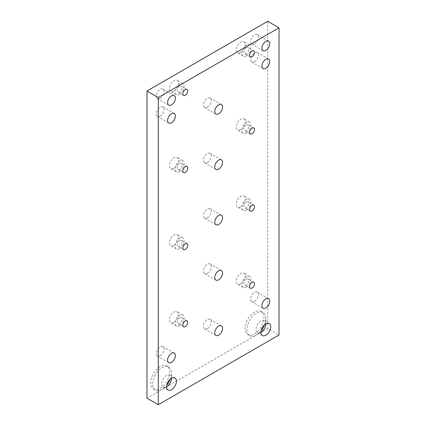 <?xml version="1.0" encoding="UTF-8"?>
<svg xmlns="http://www.w3.org/2000/svg" width="426" height="426" viewBox="0 0 426 426"><rect width="100%" height="100%" fill="white"/><g stroke="black" fill="none" stroke-linecap="round" stroke-linejoin="round"><path stroke-width="0.32" stroke-dasharray="2.13 1.6" d="M170.246 379.247A13.339 7.7 120 0 0 171.497 373.112A13.339 7.7 120 0 0 168.733 367.004A13.339 7.7 120 0 0 162.061 367.665A13.339 7.7 120 0 0 153.349 379.422A13.339 7.7 120 0 0 155.394 390.109A13.339 7.7 120 0 0 162.061 389.449L162.061 389.449A13.339 7.7 120 0 0 166.752 385.301M160.176 388.363A13.339 7.7 120 0 0 168.893 376.605A13.339 7.7 120 0 0 166.848 365.918A13.339 7.7 120 0 0 153.509 373.618A13.339 7.7 120 0 0 153.509 389.023A13.339 7.7 120 0 0 160.176 388.363M166.593 386.835L162.061 389.449L166.593 386.835A6.938 4.004 120 0 1 163.121 387.181A6.938 4.004 120 0 1 163.121 379.172A6.938 4.004 120 0 1 170.059 375.168A6.938 4.004 120 0 1 171.497 378.341L171.497 373.112M267.709 21.3L267.709 328.457L279.03 334.99M267.709 328.457L146.97 398.166M240.733 52.558A6.401 3.696 120 0 0 244.918 46.919A6.401 3.696 120 0 0 243.933 41.785A6.401 3.696 120 0 0 237.532 45.481A6.401 3.696 120 0 0 237.532 52.877A6.401 3.696 120 0 0 240.733 52.558M240.733 283.908A6.401 3.696 120 0 0 244.918 278.263A6.401 3.696 120 0 0 243.933 273.135A6.401 3.696 120 0 0 237.532 276.831A6.401 3.696 120 0 0 237.532 284.227A6.401 3.696 120 0 0 240.733 283.908M173.946 322.466A6.401 3.696 120 0 0 178.132 316.822A6.401 3.696 120 0 0 177.152 311.694A6.401 3.696 120 0 0 170.746 315.389A6.401 3.696 120 0 0 170.746 322.78A6.401 3.696 120 0 0 173.946 322.466M173.946 245.349A6.401 3.696 120 0 0 178.132 239.705A6.401 3.696 120 0 0 177.152 234.577A6.401 3.696 120 0 0 170.746 238.272A6.401 3.696 120 0 0 170.746 245.669A6.401 3.696 120 0 0 173.946 245.349M240.733 206.791A6.401 3.696 120 0 0 244.918 201.152A6.401 3.696 120 0 0 243.933 196.019A6.401 3.696 120 0 0 237.532 199.714A6.401 3.696 120 0 0 237.532 207.111A6.401 3.696 120 0 0 240.733 206.791M240.733 129.674A6.401 3.696 120 0 0 244.918 124.035A6.401 3.696 120 0 0 243.933 118.902A6.401 3.696 120 0 0 237.532 122.597A6.401 3.696 120 0 0 237.532 129.994A6.401 3.696 120 0 0 240.733 129.674M173.946 168.233A6.401 3.696 120 0 0 178.132 162.588A6.401 3.696 120 0 0 177.152 157.46A6.401 3.696 120 0 0 170.746 161.156A6.401 3.696 120 0 0 170.746 168.552A6.401 3.696 120 0 0 173.946 168.233M173.946 91.116A6.401 3.696 120 0 0 178.132 85.477A6.401 3.696 120 0 0 177.152 80.344A6.401 3.696 120 0 0 170.746 84.039A6.401 3.696 120 0 0 170.746 91.436A6.401 3.696 120 0 0 173.946 91.116M254.503 301.374A5.517 3.184 120 0 0 258.108 296.512A5.517 3.184 120 0 0 257.261 292.092A5.517 3.184 120 0 0 251.745 295.277A5.517 3.184 120 0 0 251.745 301.645A5.517 3.184 120 0 0 254.503 301.374M207.34 107.277A5.517 3.184 120 0 0 210.945 102.416A5.517 3.184 120 0 0 210.098 97.996A5.517 3.184 120 0 0 204.581 101.18A5.517 3.184 120 0 0 204.581 107.549A5.517 3.184 120 0 0 207.34 107.277M207.34 162.604A5.517 3.184 120 0 0 210.945 157.748A5.517 3.184 120 0 0 210.098 153.328A5.517 3.184 120 0 0 204.581 156.512A5.517 3.184 120 0 0 204.581 162.881A5.517 3.184 120 0 0 207.34 162.604M207.34 217.936A5.517 3.184 120 0 0 210.945 213.08A5.517 3.184 120 0 0 210.098 208.66A5.517 3.184 120 0 0 204.581 211.844A5.517 3.184 120 0 0 204.581 218.213A5.517 3.184 120 0 0 207.34 217.936M207.34 273.268A5.517 3.184 120 0 0 210.945 268.412A5.517 3.184 120 0 0 210.098 263.992A5.517 3.184 120 0 0 204.581 267.177A5.517 3.184 120 0 0 204.581 273.545A5.517 3.184 120 0 0 207.34 273.268M254.503 43.883A5.517 3.184 120 0 0 258.108 39.022A5.517 3.184 120 0 0 257.261 34.607A5.517 3.184 120 0 0 251.745 37.786A5.517 3.184 120 0 0 251.745 44.155A5.517 3.184 120 0 0 254.503 43.883M254.503 61.749A5.517 3.184 120 0 0 258.108 56.887A5.517 3.184 120 0 0 257.261 52.467A5.517 3.184 120 0 0 251.745 55.652A5.517 3.184 120 0 0 251.745 62.02A5.517 3.184 120 0 0 254.503 61.749M160.176 98.342A5.517 3.184 120 0 0 163.781 93.486A5.517 3.184 120 0 0 162.934 89.066A5.517 3.184 120 0 0 157.418 92.25A5.517 3.184 120 0 0 157.418 98.614A5.517 3.184 120 0 0 160.176 98.342M160.176 116.207A5.517 3.184 120 0 0 163.781 111.346A5.517 3.184 120 0 0 162.934 106.926A5.517 3.184 120 0 0 157.418 110.11A5.517 3.184 120 0 0 157.418 116.479A5.517 3.184 120 0 0 160.176 116.207M160.176 355.832A5.517 3.184 120 0 0 163.781 350.971A5.517 3.184 120 0 0 162.934 346.551A5.517 3.184 120 0 0 157.418 349.735A5.517 3.184 120 0 0 157.418 356.104A5.517 3.184 120 0 0 160.176 355.832M207.34 328.6A5.517 3.184 120 0 0 210.945 323.744A5.517 3.184 120 0 0 210.098 319.324A5.517 3.184 120 0 0 204.581 322.509A5.517 3.184 120 0 0 204.581 328.877A5.517 3.184 120 0 0 207.34 328.6M254.503 333.904A13.339 7.7 120 0 0 263.22 322.147A13.339 7.7 120 0 0 261.175 311.459A13.339 7.7 120 0 0 247.836 319.159A13.339 7.7 120 0 0 247.836 334.564A13.339 7.7 120 0 0 254.503 333.904M264.578 324.788A13.339 7.7 120 0 0 265.824 318.653L265.824 323.882A6.938 4.004 120 0 0 264.386 320.709A6.938 4.004 120 0 0 257.448 324.713A6.938 4.004 120 0 0 257.448 332.722A6.938 4.004 120 0 0 260.92 332.376L256.388 334.99A13.339 7.7 120 0 0 256.393 334.99A13.339 7.7 120 0 0 261.079 330.842M265.824 318.653A13.339 7.7 120 0 0 263.06 312.546A13.339 7.7 120 0 0 256.388 313.206A13.339 7.7 120 0 0 247.676 324.963A13.339 7.7 120 0 0 249.721 335.651A13.339 7.7 120 0 0 256.388 334.99L260.92 332.376M179.607 86.324A3.467 2.002 120 0 0 177.344 89.38A3.467 2.002 120 0 0 177.876 92.16A3.467 2.002 120 0 0 179.607 91.989A3.467 2.002 120 0 0 181.875 88.933A3.467 2.002 120 0 0 181.343 86.153A3.467 2.002 120 0 0 179.607 86.324M179.607 94.386A6.401 3.696 -60 0 1 176.407 94.7A6.401 3.696 -60 0 1 176.407 87.309A6.401 3.696 -60 0 1 182.807 83.613A6.401 3.696 -60 0 1 183.792 88.741A6.401 3.696 -60 0 1 179.607 94.386M179.607 163.44A3.467 2.002 120 0 0 177.344 166.497A3.467 2.002 120 0 0 177.876 169.276A3.467 2.002 120 0 0 179.607 169.106A3.467 2.002 120 0 0 181.875 166.049A3.467 2.002 120 0 0 181.343 163.27A3.467 2.002 120 0 0 179.607 163.44M179.607 171.502A6.401 3.696 -60 0 1 176.407 171.816A6.401 3.696 -60 0 1 176.407 164.425A6.401 3.696 -60 0 1 182.807 160.73A6.401 3.696 -60 0 1 183.792 165.858A6.401 3.696 -60 0 1 179.607 171.502M246.393 124.882A3.467 2.002 120 0 0 244.125 127.938A3.467 2.002 120 0 0 244.657 130.718A3.467 2.002 120 0 0 246.393 130.548A3.467 2.002 120 0 0 248.656 127.491A3.467 2.002 120 0 0 248.124 124.711A3.467 2.002 120 0 0 246.393 124.882M246.393 132.944A6.401 3.696 -60 0 1 243.193 133.258A6.401 3.696 -60 0 1 243.193 125.867A6.401 3.696 -60 0 1 249.593 122.171A6.401 3.696 -60 0 1 250.573 127.299A6.401 3.696 -60 0 1 246.393 132.944M246.393 201.999A3.467 2.002 120 0 0 244.125 205.055A3.467 2.002 120 0 0 244.657 207.835A3.467 2.002 120 0 0 246.393 207.664A3.467 2.002 120 0 0 248.656 204.608A3.467 2.002 120 0 0 248.124 201.828A3.467 2.002 120 0 0 246.393 201.999M246.393 210.061A6.401 3.696 -60 0 1 243.193 210.375A6.401 3.696 -60 0 1 243.193 202.984A6.401 3.696 -60 0 1 249.593 199.288A6.401 3.696 -60 0 1 250.573 204.416A6.401 3.696 -60 0 1 246.393 210.061M179.607 240.557A3.467 2.002 120 0 0 177.344 243.613A3.467 2.002 120 0 0 177.876 246.393A3.467 2.002 120 0 0 179.607 246.223A3.467 2.002 120 0 0 181.875 243.166A3.467 2.002 120 0 0 181.343 240.386A3.467 2.002 120 0 0 179.607 240.557M179.607 248.619A6.401 3.696 -60 0 1 176.407 248.933A6.401 3.696 -60 0 1 176.407 241.542A6.401 3.696 -60 0 1 182.807 237.841A6.401 3.696 -60 0 1 183.792 242.974A6.401 3.696 -60 0 1 179.607 248.619M179.607 317.674A3.467 2.002 120 0 0 177.344 320.73A3.467 2.002 120 0 0 177.876 323.51A3.467 2.002 120 0 0 179.607 323.334A3.467 2.002 120 0 0 181.875 320.277A3.467 2.002 120 0 0 181.343 317.503A3.467 2.002 120 0 0 179.607 317.674M179.607 325.73A6.401 3.696 -60 0 1 176.407 326.05A6.401 3.696 -60 0 1 176.407 318.659A6.401 3.696 -60 0 1 182.807 314.958A6.401 3.696 -60 0 1 183.792 320.091A6.401 3.696 -60 0 1 179.607 325.73M246.393 279.115A3.467 2.002 120 0 0 244.125 282.172A3.467 2.002 120 0 0 244.657 284.951A3.467 2.002 120 0 0 246.393 284.781A3.467 2.002 120 0 0 248.656 281.724A3.467 2.002 120 0 0 248.124 278.945A3.467 2.002 120 0 0 246.393 279.115M246.393 287.177A6.401 3.696 -60 0 1 243.193 287.491A6.401 3.696 -60 0 1 243.193 280.1A6.401 3.696 -60 0 1 249.593 276.399A6.401 3.696 -60 0 1 250.573 281.533A6.401 3.696 -60 0 1 246.393 287.177M246.393 47.765A3.467 2.002 120 0 0 244.125 50.822A3.467 2.002 120 0 0 244.657 53.601A3.467 2.002 120 0 0 246.393 53.431A3.467 2.002 120 0 0 248.656 50.374A3.467 2.002 120 0 0 248.124 47.595A3.467 2.002 120 0 0 246.393 47.765M246.393 55.827A6.401 3.696 -60 0 1 243.193 56.147A6.401 3.696 -60 0 1 243.193 48.75A6.401 3.696 -60 0 1 249.593 45.055A6.401 3.696 -60 0 1 250.573 50.183A6.401 3.696 -60 0 1 246.393 55.827M168.733 367.004L166.848 365.918M155.394 390.109L153.509 389.023M174.964 377.995L170.059 375.168M168.025 390.014L163.121 387.181M269.291 323.536L264.386 320.709M262.357 335.555L257.448 332.722M263.06 312.546L261.175 311.459M249.721 335.651L247.836 334.564M187.003 89.423L181.343 86.153M183.531 95.429L177.876 92.16M182.807 83.613L177.152 80.344M176.407 94.7L170.746 91.436M187.003 166.534L181.343 163.27M183.531 172.546L177.876 169.276M182.807 160.73L177.152 157.46M176.407 171.816L170.746 168.552M253.784 127.981L248.124 124.711M250.318 133.988L244.657 130.718M249.593 122.171L243.933 118.902M243.193 133.258L237.532 129.994M253.784 205.098L248.124 201.828M250.318 211.104L244.657 207.835M249.593 199.288L243.933 196.019M243.193 210.375L237.532 207.111M187.003 243.651L181.343 240.386M183.531 249.657L177.876 246.393M182.807 237.841L177.152 234.577M176.407 248.933L170.746 245.669M187.003 320.767L181.343 317.503M183.531 326.774L177.876 323.51M182.807 314.958L177.152 311.694M176.407 326.05L170.746 322.78M253.784 282.209L248.124 278.945M250.318 288.221L244.657 284.951M249.593 276.399L243.933 273.135M243.193 287.491L237.532 284.227M253.784 50.864L248.124 47.595M250.318 56.871L244.657 53.601M249.593 45.055L243.933 41.785M243.193 56.147L237.532 52.877M268.582 298.631L257.261 292.092M263.066 308.179L251.745 301.645M221.419 104.53L210.098 97.996M215.902 114.083L204.581 107.549M221.419 159.862L210.098 153.328M215.902 169.415L204.581 162.881M221.419 215.194L210.098 208.66M215.902 224.747L204.581 218.213M221.419 270.526L210.098 263.992M215.902 280.079L204.581 273.545M268.582 41.141L257.261 34.607M263.066 50.694L251.745 44.155M268.582 59.001L257.261 52.467M263.066 68.554L251.745 62.02M174.255 95.6L162.934 89.066M168.739 105.153L157.418 98.614M174.255 113.465L162.934 106.926M168.739 123.013L157.418 116.479M174.255 353.09L162.934 346.551M168.739 362.638L157.418 356.104M221.419 325.858L210.098 319.324M215.902 335.411L204.581 328.877"/><path stroke-width="0.64" d="M166.752 385.301A13.339 7.7 120 0 0 170.246 379.247M166.593 386.835L166.593 386.835A6.938 4.004 120 0 0 171.497 378.341L171.497 378.341M171.497 389.668A6.938 4.004 -60 0 1 168.025 390.014A6.938 4.004 -60 0 1 168.025 382.005A6.938 4.004 -60 0 1 174.964 377.995A6.938 4.004 -60 0 1 176.029 383.554A6.938 4.004 -60 0 1 171.497 389.668M279.03 27.834L279.03 334.99L158.291 404.7L158.291 97.543L279.03 27.834L267.709 21.3L146.97 91.01L158.291 97.543M146.97 91.01L146.97 398.166L158.291 404.7M252.054 56.701A3.467 2.002 -60 0 1 250.318 56.871A3.467 2.002 -60 0 1 250.318 52.867A3.467 2.002 -60 0 1 253.784 50.864A3.467 2.002 -60 0 1 254.317 53.644A3.467 2.002 -60 0 1 252.054 56.701M252.054 288.045A3.467 2.002 -60 0 1 250.318 288.221A3.467 2.002 -60 0 1 250.318 284.211A3.467 2.002 -60 0 1 253.784 282.209A3.467 2.002 -60 0 1 254.317 284.989A3.467 2.002 -60 0 1 252.054 288.045M185.267 326.604A3.467 2.002 -60 0 1 183.531 326.774A3.467 2.002 -60 0 1 183.531 322.77A3.467 2.002 -60 0 1 187.003 320.767A3.467 2.002 -60 0 1 187.536 323.547A3.467 2.002 -60 0 1 185.267 326.604M185.267 249.487A3.467 2.002 -60 0 1 183.531 249.657A3.467 2.002 -60 0 1 183.531 245.653A3.467 2.002 -60 0 1 187.003 243.651A3.467 2.002 -60 0 1 187.536 246.43A3.467 2.002 -60 0 1 185.267 249.487M252.054 210.929A3.467 2.002 -60 0 1 250.318 211.104A3.467 2.002 -60 0 1 250.318 207.1A3.467 2.002 -60 0 1 253.784 205.098A3.467 2.002 -60 0 1 254.317 207.872A3.467 2.002 -60 0 1 252.054 210.929M252.054 133.817A3.467 2.002 -60 0 1 250.318 133.988A3.467 2.002 -60 0 1 250.318 129.983A3.467 2.002 -60 0 1 253.784 127.981A3.467 2.002 -60 0 1 254.317 130.761A3.467 2.002 -60 0 1 252.054 133.817M185.267 172.37A3.467 2.002 -60 0 1 183.531 172.546A3.467 2.002 -60 0 1 183.531 168.542A3.467 2.002 -60 0 1 187.003 166.534A3.467 2.002 -60 0 1 187.536 169.314A3.467 2.002 -60 0 1 185.267 172.37M185.267 95.259A3.467 2.002 -60 0 1 183.531 95.429A3.467 2.002 -60 0 1 183.531 91.425A3.467 2.002 -60 0 1 187.003 89.423A3.467 2.002 -60 0 1 187.536 92.202A3.467 2.002 -60 0 1 185.267 95.259M265.824 307.907A5.517 3.184 -60 0 1 263.066 308.179A5.517 3.184 -60 0 1 263.066 301.81A5.517 3.184 -60 0 1 268.582 298.631A5.517 3.184 -60 0 1 269.424 303.046A5.517 3.184 -60 0 1 265.824 307.907M218.66 113.811A5.517 3.184 -60 0 1 215.902 114.083A5.517 3.184 -60 0 1 215.902 107.714A5.517 3.184 -60 0 1 221.419 104.53A5.517 3.184 -60 0 1 222.26 108.949A5.517 3.184 -60 0 1 218.66 113.811M218.66 169.143A5.517 3.184 -60 0 1 215.902 169.415A5.517 3.184 -60 0 1 215.902 163.046A5.517 3.184 -60 0 1 221.419 159.862A5.517 3.184 -60 0 1 222.26 164.282A5.517 3.184 -60 0 1 218.66 169.143M218.66 224.475A5.517 3.184 -60 0 1 215.902 224.747A5.517 3.184 -60 0 1 215.902 218.378A5.517 3.184 -60 0 1 221.419 215.194A5.517 3.184 -60 0 1 222.26 219.614A5.517 3.184 -60 0 1 218.66 224.475M218.66 279.807A5.517 3.184 -60 0 1 215.902 280.079A5.517 3.184 -60 0 1 215.902 273.71A5.517 3.184 -60 0 1 221.419 270.526A5.517 3.184 -60 0 1 222.26 274.946A5.517 3.184 -60 0 1 218.66 279.807M265.824 50.417A5.517 3.184 -60 0 1 263.066 50.694A5.517 3.184 -60 0 1 263.066 44.325A5.517 3.184 -60 0 1 268.582 41.141A5.517 3.184 -60 0 1 269.424 45.561A5.517 3.184 -60 0 1 265.824 50.417M265.824 68.282A5.517 3.184 -60 0 1 263.066 68.554A5.517 3.184 -60 0 1 263.066 62.185A5.517 3.184 -60 0 1 268.582 59.001A5.517 3.184 -60 0 1 269.424 63.421A5.517 3.184 -60 0 1 265.824 68.282M171.497 104.876A5.517 3.184 -60 0 1 168.739 105.153A5.517 3.184 -60 0 1 168.739 98.784A5.517 3.184 -60 0 1 174.255 95.6A5.517 3.184 -60 0 1 175.097 100.019A5.517 3.184 -60 0 1 171.497 104.876M171.497 122.741A5.517 3.184 -60 0 1 168.739 123.013A5.517 3.184 -60 0 1 168.739 116.644A5.517 3.184 -60 0 1 174.255 113.465A5.517 3.184 -60 0 1 175.097 117.88A5.517 3.184 -60 0 1 171.497 122.741M171.497 362.366A5.517 3.184 -60 0 1 168.739 362.638A5.517 3.184 -60 0 1 168.739 356.274A5.517 3.184 -60 0 1 174.255 353.09A5.517 3.184 -60 0 1 175.097 357.51A5.517 3.184 -60 0 1 171.497 362.366M218.66 335.14A5.517 3.184 -60 0 1 215.902 335.411A5.517 3.184 -60 0 1 215.902 329.042A5.517 3.184 -60 0 1 221.419 325.858A5.517 3.184 -60 0 1 222.26 330.278A5.517 3.184 -60 0 1 218.66 335.14M265.824 335.209A6.938 4.004 -60 0 1 262.357 335.555A6.938 4.004 -60 0 1 262.357 327.541A6.938 4.004 -60 0 1 269.291 323.536A6.938 4.004 -60 0 1 270.356 329.096A6.938 4.004 -60 0 1 265.824 335.209M260.92 332.376L260.92 332.376A6.938 4.004 120 0 0 265.824 323.882L265.824 323.882M261.079 330.842A13.339 7.7 120 0 0 264.578 324.788"/></g></svg>
